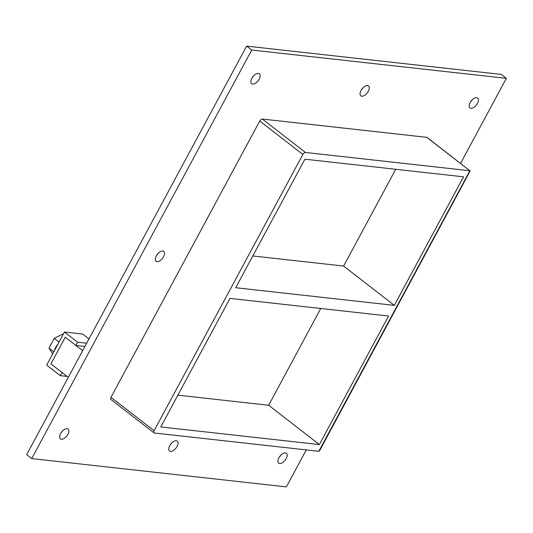 <?xml version="1.0" encoding="UTF-8"?>
<svg xmlns="http://www.w3.org/2000/svg" width="533" height="533" viewBox="0 0 533 533"><rect width="100%" height="100%" fill="white"/><g stroke="black" fill="none" stroke-linecap="round" stroke-linejoin="round"><path stroke-width="0.8" d="M476.675 97.659A6.269 3.278 -52.2 0 1 477.641 98.032A6.269 3.278 -52.2 0 1 476.955 104.215A6.269 3.278 -52.2 0 1 470.932 108.326A6.269 3.278 -52.2 0 1 469.959 107.952A6.269 3.278 -52.2 0 1 470.652 101.77A6.269 3.278 -52.2 0 1 476.675 97.659M470.479 102.043A6.269 3.278 127.8 0 0 472.058 100.004M176.276 440.738A6.269 3.278 -52.2 0 1 177.249 441.117A6.269 3.278 -52.2 0 1 176.556 447.294A6.269 3.278 -52.2 0 1 170.533 451.404A6.269 3.278 -52.2 0 1 169.561 451.031A6.269 3.278 -52.2 0 1 170.254 444.855A6.269 3.278 -52.2 0 1 176.276 440.738M170.08 445.128A6.269 3.278 127.8 0 0 171.659 443.09M367.537 85.527A6.269 3.278 -52.2 0 1 368.51 85.9A6.269 3.278 -52.2 0 1 367.823 92.076A6.269 3.278 -52.2 0 1 361.794 96.193A6.269 3.278 -52.2 0 1 360.828 95.813A6.269 3.278 -52.2 0 1 361.514 89.637A6.269 3.278 -52.2 0 1 367.537 85.527M361.341 89.91A6.269 3.278 127.8 0 0 362.92 87.872M162.772 250.996A6.269 3.278 -52.2 0 1 163.744 251.376A6.269 3.278 -52.2 0 1 163.051 257.552A6.269 3.278 -52.2 0 1 157.028 261.663A6.269 3.278 -52.2 0 1 156.062 261.29A6.269 3.278 -52.2 0 1 156.749 255.107A6.269 3.278 -52.2 0 1 162.772 250.996M156.575 255.387A6.269 3.278 127.8 0 0 158.154 253.348M285.408 452.877A6.269 3.278 -52.2 0 1 286.381 453.25A6.269 3.278 -52.2 0 1 285.688 459.433A6.269 3.278 -52.2 0 1 279.665 463.543A6.269 3.278 -52.2 0 1 278.692 463.164A6.269 3.278 -52.2 0 1 279.385 456.988A6.269 3.278 -52.2 0 1 285.408 452.877M279.212 457.261A6.269 3.278 127.8 0 0 280.791 455.222M258.405 73.387A6.269 3.278 -52.2 0 1 259.378 73.767A6.269 3.278 -52.2 0 1 258.685 79.943A6.269 3.278 -52.2 0 1 252.662 84.054A6.269 3.278 -52.2 0 1 251.689 83.681A6.269 3.278 -52.2 0 1 252.382 77.505A6.269 3.278 -52.2 0 1 258.405 73.387M252.209 77.778A6.269 3.278 127.8 0 0 253.788 75.739M67.145 428.605A6.269 3.278 -52.2 0 1 68.111 428.985A6.269 3.278 -52.2 0 1 67.425 435.161A6.269 3.278 -52.2 0 1 61.395 439.272A6.269 3.278 -52.2 0 1 60.429 438.899A6.269 3.278 -52.2 0 1 61.115 432.716A6.269 3.278 -52.2 0 1 67.145 428.605M60.942 432.996A6.269 3.278 127.8 0 0 62.521 430.957M394.32 305.362L235.713 287.727L304.923 159.194L463.53 176.823L394.32 305.362L343.605 266.054L252.822 255.96M319.367 444.569L160.759 426.94L229.97 298.4L388.577 316.036L319.367 444.569L268.652 405.26L320.753 308.494M343.605 266.054L395.706 169.287M460.565 163.371L506.35 78.344L251.703 50.035L31.72 458.587L286.368 486.895L306.288 449.899M426.78 137.334L469.886 170.747L427.166 137.487A2.512 1.313 127.8 0 0 426.78 137.334L262.349 119.052A2.512 1.313 127.8 0 0 259.744 121.024L110.984 397.305A2.512 1.313 127.8 0 0 110.904 399.45L154.01 432.863A2.512 1.313 -52.2 0 1 154.097 430.717L110.984 397.305M506.35 78.344L501.28 74.413L246.632 46.105L26.65 454.656L31.72 458.587M246.632 46.105L251.703 50.035M470.199 170.84L319.534 450.838L318.827 451.298L154.403 433.016A2.512 1.313 -52.2 0 1 154.01 432.863M318.827 451.298L469.886 170.747L305.462 152.465L262.349 119.052M259.744 121.024L302.857 154.437A2.512 1.313 -52.2 0 1 305.462 152.465M302.857 154.437L154.097 430.717M177.862 395.166L268.652 405.26M60.282 375.658L62.008 372.454L50.915 363.859L65.273 337.189L75.873 345.404L77.591 342.206L64.46 332.019L46.657 365.092L60.282 375.658L67.118 376.418M88.958 338.935L82.648 334.044L64.46 332.019M86.659 343.212L77.591 342.206M84.934 346.41L75.873 345.404M54.159 351.16A12.545 6.556 -52.2 0 1 58.097 343.838M59.016 342.133L54.199 338.395L62.534 334.184L63.074 334.604M54.199 338.395L48.976 348.089L53.8 351.827M48.976 348.089L52.634 353.992M82.648 350.654L65.273 337.189L50.915 363.859L68.291 377.324"/></g></svg>
